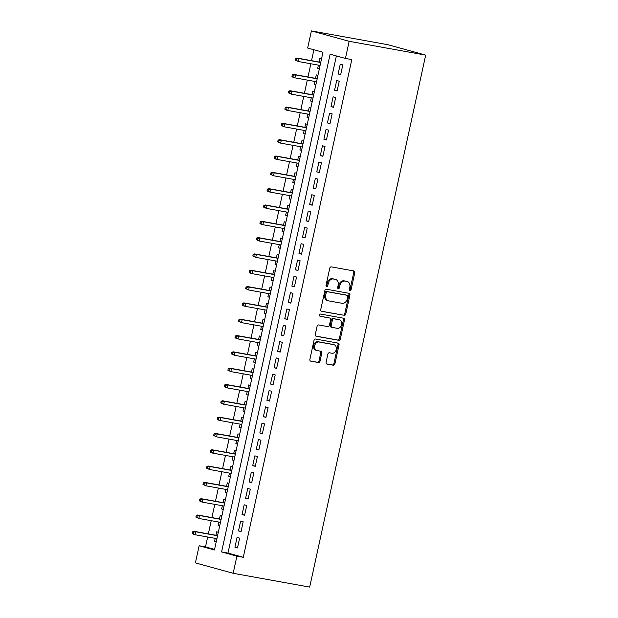 <?xml version="1.0" encoding="UTF-8"?>
<svg xmlns="http://www.w3.org/2000/svg" width="618" height="618" viewBox="0 0 618 618"><rect width="100%" height="100%" fill="white"/><g stroke="black" fill="none" stroke-linecap="round" stroke-linejoin="round"><path stroke-width="0.93" d="M349.95 290.769A1.151 0.888 105.4 0 0 351.07 289.803L354.778 272.785A1.638 1.267 105.4 0 0 353.875 270.962L331.348 266.891A1.638 1.267 105.4 0 0 329.742 268.266L326.034 285.284A1.151 0.888 105.4 0 0 327.787 285.601L328.266 283.399A5.253 4.063 105.4 0 1 333.388 278.996L335.265 279.336A5.253 4.063 105.4 0 1 335.543 279.398A5.253 4.063 105.4 0 1 338.154 285.184L337.675 287.385A1.151 0.888 105.4 0 0 339.429 287.702L339.908 285.501A5.253 4.063 105.4 0 1 345.029 281.097L346.907 281.437A5.253 4.063 105.4 0 1 347.185 281.499A5.253 4.063 105.4 0 1 349.796 287.285L349.317 289.487A1.151 0.888 105.4 0 0 349.95 290.769M349.433 290.398A1.151 0.888 105.4 0 0 350.043 289.525L353.759 272.507A1.638 1.267 105.4 0 0 353.257 270.846M326.157 286.196A1.151 0.888 105.4 0 0 326.767 285.323L327.246 283.121L328.266 283.399M337.791 288.297A1.151 0.888 105.4 0 0 338.409 287.424L338.888 285.222L339.908 285.501M326.095 362.256A1.638 1.267 105.4 0 0 326.999 364.079L333.326 365.223A1.638 1.267 105.4 0 0 334.925 363.847L339.043 344.944A1.638 1.267 105.4 0 0 338.139 343.121L315.613 339.05A1.638 1.267 105.4 0 0 314.014 340.425L309.888 359.328A1.638 1.267 105.4 0 0 310.792 361.159L318.424 362.534A1.638 1.267 105.4 0 0 320.031 361.159L321.793 353.071A1.638 1.267 105.4 0 0 320.889 351.24L317.104 350.56A4.388 3.399 105.4 0 1 316.872 350.506A4.388 3.399 105.4 0 1 314.724 345.524A4.388 3.399 105.4 0 1 318.973 341.986L333.805 344.666A4.388 3.399 105.4 0 1 334.037 344.72A4.388 3.399 105.4 0 1 336.184 349.703A4.388 3.399 105.4 0 1 331.936 353.233L329.464 352.793A1.638 1.267 105.4 0 0 327.864 354.168L326.095 362.256M336.37 55.944L227.972 553.087L243.283 557.305L236.91 556.154L233.171 573.288L309.688 587.1L425.678 55.118L387.903 44.712L311.395 30.9L307.656 48.034L322.967 52.252L214.446 549.966L199.135 545.748L195.396 562.882L233.171 573.288M243.283 557.305L351.804 59.591L345.431 58.44L349.162 41.306L425.678 55.118M344.187 315.412A1.638 1.267 105.4 0 0 345.786 314.037L349.904 295.134A1.638 1.267 105.4 0 0 349 293.303L326.474 289.239A1.638 1.267 105.4 0 0 324.875 290.614L320.75 309.51A1.638 1.267 105.4 0 0 321.654 311.341L343.16 315.126A1.638 1.267 105.4 0 0 344.767 313.751L348.884 294.848A1.638 1.267 105.4 0 0 348.382 293.195M344.473 320.039L340.356 338.942A1.638 1.267 105.4 0 1 338.757 340.317L316.223 336.246A1.638 1.267 105.4 0 1 315.319 334.423L317.08 326.335A1.638 1.267 105.4 0 1 318.687 324.96L327.826 326.605A1.638 1.267 105.4 0 0 329.425 325.23L330.591 319.861A1.638 1.267 105.4 0 0 329.688 318.038L320.178 316.316A1.151 0.888 105.4 0 1 320.665 314.075L343.569 318.216A1.638 1.267 105.4 0 1 344.473 320.039L343.454 319.761L339.336 338.656L340.356 338.942M215.219 538.371L214.516 541.592L216.207 541.901M218.309 532.26L216.648 531.804L215.898 535.265M218.78 522.048L218.069 525.277L219.769 525.586M221.87 515.945L220.209 515.489L219.452 518.942M222.333 505.733L221.63 508.962L223.322 509.263M225.423 499.622L223.762 499.166L223.013 502.627M225.894 489.41L225.191 492.639L226.883 492.948M228.984 483.307L227.324 482.851L226.567 486.312M229.448 473.094L228.745 476.323L230.437 476.625M232.538 466.984L230.885 466.528L230.128 469.989M233.009 456.779L232.306 460.001L233.998 460.31M236.099 450.669L234.438 450.213L233.681 453.674M236.563 440.456L235.86 443.685L237.559 443.987M239.66 434.354L238 433.89L237.242 437.351M240.124 424.141L239.421 427.362L241.113 427.671M243.214 418.031L241.553 417.575L240.804 421.036M243.685 407.818L242.982 411.047L244.674 411.356M246.775 401.715L245.114 401.26L244.357 404.713M247.239 391.503L246.536 394.732L248.227 395.033M250.329 385.393L248.668 384.937L247.918 388.398M250.8 375.18L250.097 378.409L251.789 378.718M253.89 369.077L252.229 368.622L251.472 372.082M254.353 358.865L253.65 362.094L255.342 362.395M257.451 352.754L255.79 352.299L255.033 355.759M257.915 342.55L257.212 345.771L258.903 346.08M261.005 336.439L259.344 335.983L258.594 339.444M261.476 326.227L260.765 329.456L262.465 329.757M264.566 320.124L262.905 319.661L262.148 323.121M265.029 309.912L264.326 313.133L266.018 313.442M268.119 303.801L266.458 303.345L265.709 306.806M268.591 293.589L267.888 296.818L269.579 297.127M271.681 287.486L270.02 287.03L269.263 290.483M272.144 277.273L271.441 280.502L273.133 280.804M275.234 271.163L273.581 270.707L272.824 274.168M275.705 260.95L275.002 264.18L276.694 264.489M278.795 254.848L277.134 254.392L276.377 257.853M279.259 244.635L278.556 247.864L280.255 248.166M282.356 238.525L280.696 238.069L279.939 241.53M282.82 228.32L282.117 231.541L283.809 231.85M285.91 222.21L284.249 221.754L283.5 225.215M286.381 211.997L285.678 215.226L287.37 215.528M289.471 205.894L287.81 205.431L287.053 208.892M289.935 195.682L289.232 198.903L290.923 199.212M293.025 189.571L291.364 189.116L290.614 192.577M293.496 179.359L292.793 182.588L294.485 182.897M296.586 173.256L294.925 172.801L294.168 176.254M297.049 163.044L296.346 166.273L298.038 166.574M300.147 156.933L298.486 156.478L297.729 159.938M300.611 146.721L299.908 149.95L301.599 150.259M303.701 140.618L302.04 140.162L301.29 143.623M304.172 130.406L303.461 133.635L305.161 133.936M307.262 124.295L305.601 123.839L304.844 127.3M307.725 114.091L307.022 117.312L308.714 117.621M310.815 107.98L309.154 107.524L308.405 110.985M311.287 97.768L310.584 100.997L312.275 101.298M314.377 91.665L312.716 91.201L311.959 94.662M314.84 81.452L314.137 84.674L315.829 84.983M317.93 75.342L316.277 74.886L315.52 78.347M340.665 74.685L342.805 64.89L340.248 64.187L338.116 73.982L340.665 74.685M337.111 91L339.243 81.213L336.694 80.51L334.554 90.298L337.111 91M333.55 107.323L335.682 97.528L333.133 96.825L331.001 106.62L333.55 107.323M329.997 123.639L332.129 113.851L329.572 113.148L327.44 122.936L329.997 123.639M326.435 139.962L328.567 130.166L326.018 129.463L323.886 139.259L326.435 139.962M322.874 156.277L325.014 146.489L322.457 145.786L320.325 155.574L322.874 156.277M319.321 172.592L321.453 162.804L318.903 162.101L316.764 171.889L319.321 172.592M315.759 188.915L317.899 179.12L315.342 178.417L313.21 188.212L315.759 188.915M312.206 205.23L314.338 195.442L311.789 194.74L309.649 204.527L312.206 205.23M308.645 221.553L310.777 211.758L308.227 211.055L306.095 220.85L308.645 221.553M305.083 237.868L307.223 228.081L304.666 227.378L302.534 237.165L305.083 237.868M301.53 254.191L303.662 244.396L301.113 243.693L298.973 253.488L301.53 254.191M297.969 270.506L300.109 260.719L297.552 260.016L295.419 269.803L297.969 270.506M294.415 286.822L296.547 277.034L293.998 276.331L291.858 286.119L294.415 286.822M290.854 303.144L292.986 293.349L290.437 292.646L288.305 302.441L290.854 303.144M287.3 319.46L289.433 309.672L286.876 308.969L284.743 318.757L287.3 319.46M283.739 335.783L285.871 325.987L283.322 325.284L281.19 335.08L283.739 335.783M280.178 352.098L282.318 342.31L279.761 341.607L277.629 351.395L280.178 352.098M276.625 368.421L278.757 358.625L276.207 357.922L274.068 367.718L276.625 368.421M273.063 384.736L275.203 374.948L272.646 374.245L270.514 384.033L273.063 384.736M269.51 401.051L271.642 391.264L269.093 390.561L266.953 400.348L269.51 401.051M265.949 417.374L268.081 407.579L265.531 406.876L263.399 416.671L265.949 417.374M262.387 433.689L264.527 423.902L261.97 423.199L259.838 432.986L262.387 433.689M258.834 450.012L260.966 440.217L258.417 439.514L256.277 449.309L258.834 450.012M255.273 466.327L257.412 456.54L254.855 455.837L252.723 465.624L255.273 466.327M251.719 482.65L253.851 472.855L251.302 472.152L249.162 481.947L251.719 482.65M248.158 498.965L250.29 489.178L247.741 488.475L245.609 498.262L248.158 498.965M244.597 515.281L246.736 505.493L244.18 504.79L242.047 514.578L244.597 515.281M241.043 531.604L243.175 521.808L240.626 521.105L238.494 530.901L241.043 531.604M237.065 537.428L234.933 547.216L237.482 547.919L239.622 538.131L237.065 537.428M313.905 49.757L311.526 60.664M310.854 63.77L307.973 76.98M307.293 80.085L304.411 93.303M303.739 96.408L300.858 109.618M300.178 112.723L297.297 125.941M296.617 129.046L293.735 142.256M293.063 145.361L290.182 158.579M289.502 161.677L286.621 174.894M285.949 177.999L283.067 191.209M282.387 194.315L279.506 207.532M278.826 210.638L275.945 223.847M275.273 226.953L272.391 240.17M271.711 243.276L268.83 256.485M268.158 259.591L265.276 272.808M264.597 275.906L261.715 289.124M261.035 292.229L258.162 305.439M257.482 308.544L254.601 321.762M253.921 324.867L251.039 338.077M250.367 341.182L247.486 354.4M246.806 357.505L243.925 370.715M243.253 373.82L240.371 387.038M239.691 390.136L236.81 403.353M236.13 406.459L233.249 419.668M232.577 422.774L229.695 435.991M229.015 439.097L226.134 452.306M225.462 455.412L222.58 468.629M221.901 471.735L219.019 484.945M218.339 488.05L215.466 501.268M214.786 504.365L211.904 517.583M211.225 520.688L208.343 533.898M207.671 537.003L205.508 546.899L214.577 549.394M321.491 59.027L319.83 58.571L319.073 62.024M318.401 65.129L317.698 68.359L319.359 68.814M314.137 84.674L315.798 85.137M310.584 100.997L312.244 101.452M307.022 117.312L308.683 117.768M303.461 133.635L305.122 134.091M299.908 149.95L301.569 150.406M296.346 166.273L298.007 166.729M292.793 182.588L294.454 183.044M289.232 198.903L290.893 199.367M285.678 215.226L287.331 215.682M282.117 231.541L283.778 231.997M278.556 247.864L280.217 248.32M275.002 264.18L276.663 264.635M271.441 280.502L273.102 280.958M267.888 296.818L269.548 297.273M264.326 313.133L265.987 313.596M260.765 329.456L262.426 329.912M257.212 345.771L258.872 346.227M253.65 362.094L255.311 362.55M250.097 378.409L251.758 378.865M246.536 394.732L248.197 395.188M242.982 411.047L244.635 411.503M239.421 427.362L241.082 427.826M235.86 443.685L237.521 444.141M232.306 460.001L233.967 460.456M228.745 476.323L230.406 476.779M225.191 492.639L226.852 493.094M221.63 508.962L223.291 509.417M218.069 525.277L219.73 525.733M214.516 541.592L216.176 542.056M205.508 546.899L199.135 545.748M345.431 58.44L330.112 54.222L221.592 551.936L236.91 556.154M349.162 41.306L311.395 30.9M227.972 553.087L221.592 551.936M317.698 68.359L319.39 68.668M338.116 73.982L340.719 74.454M334.554 90.298L337.158 90.769M331.001 106.62L333.604 107.092M327.44 122.936L330.043 123.407M323.886 139.259L326.489 139.722M320.325 155.574L322.928 156.045M316.764 171.889L319.367 172.36M313.21 188.212L315.813 188.683M309.649 204.527L312.252 204.998M306.095 220.85L308.699 221.321M302.534 237.165L305.137 237.636M298.973 253.488L301.576 253.952M295.419 269.803L298.023 270.275M291.858 286.119L294.462 286.59M288.305 302.441L290.908 302.913M284.743 318.757L287.347 319.228M281.19 335.08L283.786 335.551M277.629 351.395L280.232 351.866M274.068 367.718L276.671 368.181M270.514 384.033L273.117 384.504M266.953 400.348L269.556 400.819M263.399 416.671L266.003 417.142M259.838 432.986L262.441 433.457M256.277 449.309L258.88 449.78M252.723 465.624L255.327 466.096M249.162 481.947L251.765 482.411M245.609 498.262L248.212 498.734M242.047 514.578L244.651 515.049M238.494 530.901L241.09 531.372M234.933 547.216L237.536 547.687M347.185 281.499L346.165 281.221A5.253 4.063 105.4 0 0 345.887 281.159L346.907 281.437M338.888 285.222A5.253 4.063 105.4 0 1 344.01 280.819L345.887 281.159M335.543 279.398L334.523 279.12A5.253 4.063 105.4 0 0 334.245 279.058L335.265 279.336M327.246 283.121A5.253 4.063 105.4 0 1 332.368 278.718L334.245 279.058M321.252 311.171L343.16 315.126M347.772 296.578A1.151 0.888 105.4 0 0 347.138 295.296L327.362 291.727A1.151 0.888 105.4 0 0 326.242 292.693L325.732 295.01A5.253 4.063 105.4 0 0 328.343 300.796A5.253 4.063 105.4 0 0 328.621 300.866L342.14 303.307A5.253 4.063 105.4 0 0 347.262 298.903L347.772 296.578M346.234 295.049A1.151 0.888 105.4 0 0 346.119 295.018L347.138 295.296M328.343 300.796L327.324 300.518A5.253 4.063 105.4 0 1 324.713 294.732L325.222 292.407A1.151 0.888 105.4 0 1 326.343 291.449L346.119 295.018M315.821 336.076L337.729 340.039A1.638 1.267 105.4 0 0 339.336 338.656M328.838 317.799A1.638 1.267 105.4 0 0 328.668 317.752L319.846 316.161M337.304 328.32A4.388 3.399 105.4 0 0 341.553 324.79A4.388 3.399 105.4 0 0 339.406 319.8A4.388 3.399 105.4 0 0 339.174 319.745L333.944 318.803A1.638 1.267 105.4 0 0 332.345 320.178L331.178 325.547A1.638 1.267 105.4 0 0 332.075 327.378L337.304 328.32M338.61 319.591A4.388 3.399 105.4 0 0 338.386 319.521A4.388 3.399 105.4 0 0 338.154 319.467L339.174 319.745M331.905 327.324L331.055 327.092A1.638 1.267 105.4 0 1 330.151 325.269L331.325 319.9A1.638 1.267 105.4 0 1 332.924 318.525L338.154 319.467M343.454 319.761A1.638 1.267 105.4 0 0 342.951 318.1M333.241 344.512A4.388 3.399 105.4 0 0 333.017 344.442A4.388 3.399 105.4 0 0 332.785 344.388L333.805 344.666M316.872 350.506L315.852 350.228A4.388 3.399 105.4 0 1 313.705 345.238A4.388 3.399 105.4 0 1 317.953 341.708L332.785 344.388M310.39 360.989L317.405 362.256A1.638 1.267 105.4 0 0 319.004 360.881L320.773 352.793A1.638 1.267 105.4 0 0 320.271 351.132M326.598 363.917L332.299 364.944A1.638 1.267 105.4 0 0 333.905 363.569L338.023 344.666A1.638 1.267 105.4 0 0 337.521 343.005M295.86 58.555L295.504 60.185L296.524 60.464L296.879 58.834L295.86 58.555L297.25 58.084L299.089 58.594L298.448 61.53L320.093 65.438M296.524 60.464L298.448 61.53L295.504 60.185M296.879 58.834L299.089 58.594L320.734 62.503M297.25 58.084L320.773 62.333M292.306 74.871L291.951 76.501L292.971 76.787L293.326 75.149L292.306 74.871L293.697 74.407L295.535 74.909L294.894 77.845L316.532 81.754M292.971 76.787L294.894 77.845L293.056 77.343L291.951 76.501M293.326 75.149L295.535 74.909L317.173 78.818M293.697 74.407L317.212 78.648M288.745 91.186L288.39 92.824L289.409 93.102L289.765 91.472L288.745 91.186L290.136 90.722L291.974 91.232L291.333 94.168L312.978 98.077M289.409 93.102L291.333 94.168L288.39 92.824M289.765 91.472L291.974 91.232L313.62 95.133M290.136 90.722L313.658 94.971M285.184 107.509L284.828 109.139L285.856 109.425L286.211 107.787L285.184 107.509L286.582 107.045L288.413 107.547L287.779 110.483L309.417 114.392M285.856 109.425L287.779 110.483L285.941 109.981L284.828 109.139M286.211 107.787L288.413 107.547L310.058 111.456M286.582 107.045L310.097 111.286M281.63 123.824L281.275 125.462L282.295 125.74L282.65 124.11L281.63 123.824L283.021 123.361L284.859 123.87L284.218 126.806L305.864 130.715M282.295 125.74L284.218 126.806L281.275 125.462M282.65 124.11L284.859 123.87L306.505 127.772M283.021 123.361L306.536 127.609M278.069 140.147L277.714 141.777L278.733 142.055L279.089 140.425L278.069 140.147L279.46 139.676L281.298 140.186L280.657 143.121L302.302 147.03M278.733 142.055L280.657 143.121L277.714 141.777M279.089 140.425L281.298 140.186L302.944 144.094M279.46 139.676L302.982 143.924M274.516 156.462L274.16 158.092L275.18 158.378L275.535 156.748L274.516 156.462L275.906 155.999L277.745 156.501L277.103 159.444L298.749 163.345M275.18 158.378L277.103 159.444L275.265 158.934L274.16 158.092M275.535 156.748L277.745 156.501L299.382 160.41M275.906 155.999L299.421 160.247M270.954 172.785L270.599 174.415L271.619 174.693L271.974 173.063L270.954 172.785L272.345 172.314L274.183 172.824L273.542 175.759L295.188 179.668M271.619 174.693L273.542 175.759L270.599 174.415M271.974 173.063L274.183 172.824L295.829 176.733M272.345 172.314L295.868 176.563M267.401 189.1L267.038 190.73L268.065 191.016L268.421 189.378L267.401 189.1L268.791 188.637L270.63 189.139L269.989 192.074L291.626 195.983M268.065 191.016L269.989 192.074L268.15 191.572L267.038 190.73M268.421 189.378L270.63 189.139L292.268 193.048M268.791 188.637L292.306 192.878M263.84 205.415L263.484 207.053L264.504 207.331L264.859 205.701L263.84 205.415L265.23 204.952L267.069 205.462L266.428 208.397L288.073 212.306M264.504 207.331L266.428 208.397L263.484 207.053M264.859 205.701L267.069 205.462L288.714 209.371M265.23 204.952L288.745 209.201M260.278 221.738L259.923 223.368L260.943 223.654L261.298 222.016L260.278 221.738L261.677 221.275L263.507 221.777L262.866 224.713L284.512 228.621M260.943 223.654L262.866 224.713L261.035 224.21L259.923 223.368M261.298 222.016L263.507 221.777L285.153 225.686M261.677 221.275L285.192 225.516M256.725 238.054L256.37 239.691L257.389 239.969L257.745 238.339L256.725 238.054L258.115 237.59L259.954 238.1L259.313 241.035L280.958 244.944M257.389 239.969L259.313 241.035L256.37 239.691M257.745 238.339L259.954 238.1L281.599 242.001M258.115 237.59L281.63 241.839M253.164 254.377L252.808 256.006L253.828 256.285L254.183 254.655L253.164 254.377L254.554 253.905L256.393 254.415L255.752 257.351L277.397 261.26M253.828 256.285L255.752 257.351L252.808 256.006M254.183 254.655L256.393 254.415L278.038 258.324M254.554 253.905L278.077 258.154M249.61 270.692L249.255 272.322L250.275 272.608L250.63 270.978L249.61 270.692L251.001 270.228L252.839 270.73L252.198 273.674L273.836 277.575M250.275 272.608L252.198 273.674L250.36 273.164L249.255 272.322M250.63 270.978L252.839 270.73L274.477 274.639M251.001 270.228L274.516 274.477M246.049 287.015L245.694 288.645L246.713 288.923L247.069 287.293L246.049 287.015L247.439 286.543L249.278 287.053L248.637 289.989L270.282 293.898M246.713 288.923L248.637 289.989L245.694 288.645M247.069 287.293L249.278 287.053L270.923 290.962M247.439 286.543L270.962 290.792M242.488 303.33L242.132 304.96L243.16 305.246L243.515 303.608L242.488 303.33L243.886 302.866L245.717 303.368L245.083 306.304L266.721 310.213M243.16 305.246L245.083 306.304L243.245 305.802L242.132 304.96M243.515 303.608L245.717 303.368L267.362 307.277M243.886 302.866L267.401 307.107M238.934 319.645L238.579 321.283L239.599 321.561L239.954 319.931L238.934 319.645L240.325 319.182L242.163 319.691L241.522 322.627L263.168 326.536M239.599 321.561L241.522 322.627L238.579 321.283M239.954 319.931L242.163 319.691L263.809 323.6M240.325 319.182L263.84 323.43M235.373 335.968L235.018 337.598L236.037 337.884L236.393 336.246L235.373 335.968L236.764 335.504L238.602 336.007L237.961 338.942L259.606 342.851M236.037 337.884L237.961 338.942L236.13 338.44L235.018 337.598M236.393 336.246L238.602 336.007L260.248 339.915M236.764 335.504L260.286 339.745M231.82 352.283L231.464 353.921L232.484 354.199L232.839 352.569L231.82 352.283L233.21 351.82L235.049 352.33L234.407 355.265L256.053 359.174M232.484 354.199L234.407 355.265L231.464 353.921M232.839 352.569L235.049 352.33L256.686 356.231M233.21 351.82L256.725 356.068M228.258 368.606L227.903 370.236L228.923 370.514L229.278 368.884L228.258 368.606L229.649 368.135L231.487 368.645L230.846 371.58L252.492 375.489M228.923 370.514L230.846 371.58L227.903 370.236M229.278 368.884L231.487 368.645L253.133 372.554M229.649 368.135L253.171 372.384M224.705 384.921L224.342 386.551L225.369 386.837L225.724 385.207L224.705 384.921L226.095 384.458L227.934 384.96L227.293 387.903L248.93 391.804M225.369 386.837L227.293 387.903L225.454 387.393L224.342 386.551M225.724 385.207L227.934 384.96L249.572 388.869M226.095 384.458L249.61 388.707M221.144 401.244L220.788 402.874L221.808 403.152L222.163 401.522L221.144 401.244L222.534 400.773L224.373 401.283L223.731 404.218L245.377 408.127M221.808 403.152L223.731 404.218L220.788 402.874M222.163 401.522L224.373 401.283L246.018 405.192M222.534 400.773L246.049 405.022M217.582 417.559L217.227 419.189L218.247 419.475L218.602 417.838L217.582 417.559L218.973 417.096L220.811 417.598L220.17 420.541L241.816 424.442M218.247 419.475L220.17 420.541L218.339 420.031L217.227 419.189M218.602 417.838L220.811 417.598L242.457 421.507M218.973 417.096L242.495 421.337M214.029 433.875L213.674 435.512L214.693 435.79L215.049 434.16L214.029 433.875L215.419 433.411L217.258 433.921L216.617 436.856L238.262 440.765M214.693 435.79L216.617 436.856L213.674 435.512M215.049 434.16L217.258 433.921L238.903 437.83M215.419 433.411L238.934 437.66M210.468 450.198L210.112 451.828L211.132 452.113L211.487 450.476L210.468 450.198L211.858 449.734L213.697 450.236L213.055 453.172L234.701 457.081M211.132 452.113L213.055 453.172L211.217 452.67L210.112 451.828M211.487 450.476L213.697 450.236L235.342 454.145M211.858 449.734L235.381 453.975M206.914 466.513L206.559 468.15L207.578 468.429L207.934 466.799L206.914 466.513L208.305 466.049L210.143 466.559L209.502 469.495L231.14 473.403M207.578 468.429L209.502 469.495L206.559 468.15M207.934 466.799L210.143 466.559L231.781 470.46M208.305 466.049L231.82 470.298M203.353 482.836L202.998 484.466L204.017 484.744L204.373 483.114L203.353 482.836L204.743 482.364L206.582 482.874L205.941 485.81L227.586 489.719M204.017 484.744L205.941 485.81L202.998 484.466M204.373 483.114L206.582 482.874L228.227 486.783M204.743 482.364L228.266 486.613M199.792 499.151L199.436 500.781L200.464 501.067L200.819 499.437L199.792 499.151L201.19 498.687L203.021 499.19L202.387 502.133L224.025 506.034M200.464 501.067L202.387 502.133L200.549 501.623L199.436 500.781M200.819 499.437L203.021 499.19L224.666 503.098M201.19 498.687L224.705 502.936M196.238 515.474L195.883 517.104L196.903 517.382L197.258 515.752L196.238 515.474L197.629 515.003L199.467 515.512L198.826 518.448L220.471 522.357M196.903 517.382L198.826 518.448L195.883 517.104M197.258 515.752L199.467 515.512L221.113 519.421M197.629 515.003L221.144 519.251M192.677 531.789L192.322 533.419L193.341 533.705L193.697 532.067L192.677 531.789L194.067 531.325L195.906 531.828L195.265 534.771L216.91 538.672M193.341 533.705L195.265 534.771L193.426 534.261L192.322 533.419M193.697 532.067L195.906 531.828L217.551 535.736M194.067 531.325L217.59 535.567M350.043 289.525L351.07 289.803M326.767 285.323L327.787 285.601M338.409 287.424L339.429 287.702M344.01 280.819L345.029 281.097M332.368 278.718L333.388 278.996M353.759 272.507L354.778 272.785M348.884 294.848L349.904 295.134M344.767 313.751L345.786 314.037M326.343 291.449L327.362 291.727M325.222 292.407L326.242 292.693M324.713 294.732L325.732 295.01M337.729 340.039L338.757 340.317M328.668 317.752L329.688 318.038M332.924 318.525L333.944 318.803M331.325 319.9L332.345 320.178M330.151 325.269L331.178 325.547M317.953 341.708L318.973 341.986M320.773 352.793L321.793 353.071M319.004 360.881L320.031 361.159M317.405 362.256L318.424 362.534M338.023 344.666L339.043 344.944M333.905 363.569L334.925 363.847M332.299 364.944L333.326 365.223M346.18 295.033L347.2 295.311M328.753 317.776L329.78 318.054M338.386 319.521L339.406 319.8M330.97 327.076L331.99 327.355M333.017 344.442L334.037 344.72"/></g></svg>

